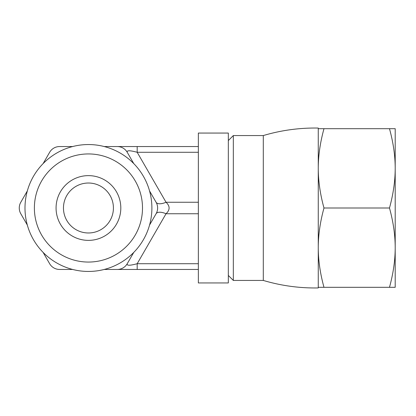 <?xml version="1.0" encoding="UTF-8"?>
<svg xmlns="http://www.w3.org/2000/svg" width="416" height="416" viewBox="0 0 416 416"><rect width="100%" height="100%" fill="white"/><g stroke="black" fill="none" stroke-linecap="round" stroke-linejoin="round"><path stroke-width="0.62" d="M198.354 263.708L137.186 263.708C129.813 265.715 126.495 265.715 127.239 263.708L133.76 252.408L127.239 263.708A11.492 11.492 0 0 1 117.286 269.454L198.354 269.454M117.286 269.454L104.239 269.454M72.644 269.454L59.597 269.454A11.492 11.492 0 0 1 49.644 263.708L43.124 252.408M27.321 225.046L20.8 213.746A11.492 11.492 0 0 1 20.8 202.254L27.321 190.954M43.124 163.592L49.644 152.292A11.492 11.492 0 0 1 59.597 146.546L72.644 146.546M104.239 146.546L117.286 146.546A11.492 11.492 0 0 1 127.239 152.292L133.76 163.592L127.239 152.292C126.495 150.285 129.813 150.285 137.186 152.292L198.354 152.292M149.557 190.954L156.083 202.254A11.492 5.138 150 0 0 166.036 202.254L137.186 152.292L137.186 146.546L198.354 146.546L117.286 146.546M156.083 202.254A11.492 11.492 0 0 1 156.083 213.746L149.557 225.046M156.083 213.746A11.492 5.138 30 0 1 166.036 213.746L137.186 263.708L137.186 269.454M198.354 213.746L166.036 213.746C170.108 209.914 170.108 206.086 166.036 202.254L198.354 202.254M88.442 183.019A24.981 24.981 0 0 1 110.074 220.49A24.981 24.981 0 0 1 66.81 220.49A24.981 24.981 0 0 1 88.442 183.019M88.442 144.55A63.45 63.45 0 0 0 33.493 239.725A63.45 63.45 0 0 0 143.39 239.725A63.45 63.45 0 0 0 88.442 144.55M88.442 153.941A54.059 54.059 0 0 0 41.626 235.03A54.059 54.059 0 0 0 135.257 235.03A54.059 54.059 0 0 0 88.442 153.941M88.442 175.63A32.37 32.37 0 0 0 60.408 224.188A32.37 32.37 0 0 0 116.475 224.188A32.37 32.37 0 0 0 88.442 175.63M198.354 208L198.354 133.058L228.332 133.058L228.332 282.942L198.354 282.942L198.354 208M318.261 128.69L323.981 128.69C320.18 142.506 318.271 155.724 318.261 168.345C318.271 180.96 320.18 194.178 323.981 208C320.18 221.822 318.271 235.04 318.261 247.655C318.271 260.276 320.18 273.494 323.981 287.31L318.261 287.31M389.48 208C393.281 194.178 395.19 180.96 395.2 168.345L395.2 247.655C395.19 235.04 393.281 221.822 389.48 208L323.981 208M389.48 128.69L395.2 128.69L395.2 168.345C395.19 155.724 393.281 142.506 389.48 128.69L323.981 128.69M395.2 287.31L389.48 287.31C393.281 273.494 395.19 260.276 395.2 247.655L395.2 287.31M323.981 287.31L389.48 287.31M318.261 128.06L318.261 287.94C299.556 288.262 281.237 285.761 263.302 280.441L263.302 135.559A181.132 181.132 0 0 1 318.261 128.06M228.332 140.551L233.329 135.559L233.329 280.441L263.302 280.441M228.332 275.449L233.329 280.441M233.329 135.559L263.302 135.559"/></g></svg>
